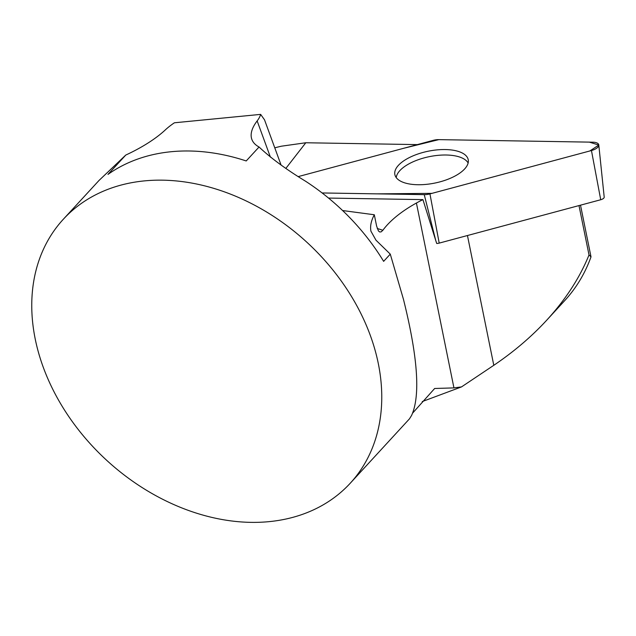 <?xml version="1.0" encoding="UTF-8"?>
<svg xmlns="http://www.w3.org/2000/svg" width="636" height="636" viewBox="0 0 636 636"><rect width="100%" height="100%" fill="white"/><g stroke="black" fill="none" stroke-linecap="round" stroke-linejoin="round"><path stroke-width="0.95" d="M350.245 483.233A194.934 148.013 42.6 0 1 106.57 460.21A194.934 148.013 42.6 0 1 63.282 219.301A194.934 148.013 42.6 0 1 228.173 193.241A194.934 148.013 42.6 0 1 370.279 335.339A194.934 148.013 42.6 0 1 350.245 483.233L409.457 418.854L411.572 415.459C420.563 395.807 417.852 357.082 403.447 299.278L390.281 254.138L383.635 261.356A194.934 148.013 -137.4 0 0 305.415 181.133C286.311 169.494 270.856 158.126 259.051 147.003A85.288 31.196 159.9 0 1 251.856 139.411A85.288 31.196 159.9 0 1 257.151 120.927A54.966 20.106 -20.1 0 0 260.641 114.385L264.512 119.799L281.04 164.963M260.641 114.385L174.399 122.788A54.966 20.106 -20.1 0 0 165.36 129.871A85.288 31.196 159.9 0 1 125.785 155.049L107.969 174.415A194.934 148.013 42.6 0 1 246.219 160.956L259.051 147.003M125.785 155.049L99.057 180.417L63.282 219.301M412.7 413.034L434.658 388.485L453.945 387.896L461.521 386.903L493.798 365.303C513.832 351.764 531.465 336.738 546.682 320.234C565.643 299.532 579.754 277.781 589.015 254.957L578.991 205.579M328.534 198.066L422.932 199.625A97.467 42.381 -11.5 0 0 416.413 203.027A121.834 52.979 -11.5 0 0 382.872 230.264L377.243 228.483M285.914 168.317L305.805 142.758L417.383 144.603M390.281 254.138L375.987 240.201L370.947 231.226C369.969 226.313 371.098 220.819 374.31 214.761L376.615 226.106L378.42 230.924L379.748 231.997L381.171 231.846L382.872 230.264M580.509 205.166L591.011 256.865L589.015 254.957M546.682 320.234L564.704 300.637C576.343 287.933 585.104 273.337 591.011 256.865M422.932 199.625L435.732 240.44L424.244 194.64A9.667 4.206 -11.5 0 0 429.944 193.908L591.456 150.533A9.667 4.206 -11.5 0 0 598.794 144.976A9.667 4.206 -11.5 0 0 592.824 142.186L438.84 139.634A9.667 4.206 -11.5 0 0 433.132 140.373L298.379 176.562L403.685 148.283L438.848 139.634L589.333 142.122L598.802 145.048L589.826 150.971L431.995 193.36L376.846 193.861L322.118 192.954L424.244 194.64M598.794 144.976L604.2 197.104A4.595 1.995 168.5 0 1 600.718 199.744L439.206 243.111A4.595 1.995 168.5 0 1 436.701 243.469L435.732 240.44M422.248 401.57L461.521 386.903M305.805 142.758L281.525 146.177A60.921 22.284 -20.1 0 0 274.776 147.846M374.31 214.761L342.605 210.54M468.128 163.015A36.999 16.091 -11.5 0 0 437.067 155.446A36.999 16.091 -11.5 0 0 400.108 170.353A36.999 16.091 -11.5 0 0 396.308 177.102A36.999 16.091 -11.5 0 0 396.244 177.603M468.247 162.387A37.421 16.274 -11.5 0 0 468.303 160.24A37.421 16.274 -11.5 0 0 431.931 150.541A37.421 16.274 -11.5 0 0 394.829 171.887A37.421 16.274 -11.5 0 0 394.996 175.123A37.421 16.274 -11.5 0 0 432.393 183.534A37.421 16.274 -11.5 0 0 468.247 162.387M467.452 235.527L493.798 365.303M416.413 203.027L453.945 387.896M257.151 120.927L270.387 157.084M600.718 199.744L591.456 150.533M429.944 193.908L439.206 243.111"/></g></svg>
